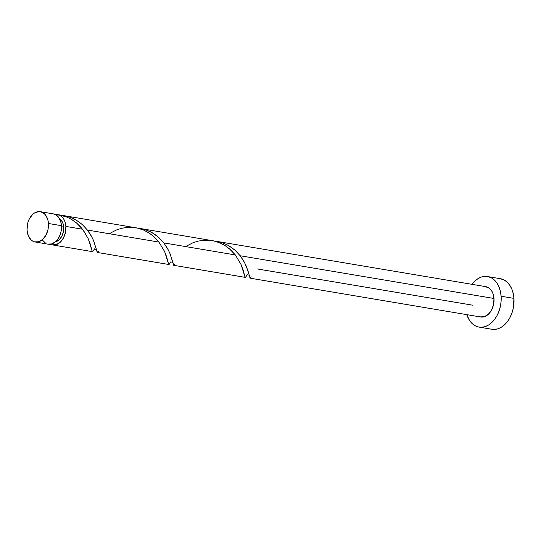 <?xml version="1.0" encoding="UTF-8"?>
<svg xmlns="http://www.w3.org/2000/svg" width="541" height="541" viewBox="0 0 541 541"><rect width="100%" height="100%" fill="white"/><g stroke="black" fill="none" stroke-linecap="round" stroke-linejoin="round"><path stroke-width="0.81" d="M47.635 244.079L51.808 243.93L55.824 241.509L57.576 239.555L60.24 234.517L61.045 231.636L61.464 225.678A15.378 10.583 -80.4 0 0 53.316 213.864L40.298 211.673A15.378 10.583 99.6 0 1 48.44 223.487L61.464 225.678L61.052 222.838L59.084 217.969L55.845 214.784L53.275 213.857M35.192 242.01L48.217 244.201A15.378 10.583 -80.4 0 0 61.464 225.678L48.44 223.487A15.378 10.583 99.6 0 1 35.192 242.01A15.378 10.583 99.6 0 1 27.05 230.195L28.26 235.639L30.918 239.744L32.67 241.09L34.617 241.888L38.79 241.739L42.8 239.318L46.046 235.004L48.027 229.445L48.44 226.456L48.034 220.647L47.229 218.043L44.572 213.938L40.879 211.795L38.81 211.578L34.638 212.89L32.69 214.364L29.444 218.679L28.274 221.357L27.463 224.238L27.05 230.195A15.378 10.583 99.6 0 1 40.298 211.673M59.226 218.375L60.626 219.45L62.756 222.736L63.723 227.092A12.301 8.467 -80.4 0 1 55.459 241.834L59.212 239.758L61.809 236.302L63.392 231.852L63.723 227.092L61.512 226.72L63.723 227.092A12.301 8.467 -80.4 0 0 59.388 218.469M479.035 327.102L491.87 329.259A25.63 17.643 -80.4 0 0 513.95 298.395A25.63 17.643 -80.4 0 0 500.378 278.71L487.542 276.546A25.63 17.643 99.6 0 1 501.115 296.231L513.95 298.395L501.115 296.231A25.63 17.643 99.6 0 1 479.035 327.102A25.63 17.643 99.6 0 1 466.815 314.646L469.432 320.265L471.908 323.329L474.829 325.567L478.068 326.899L481.51 327.264L485.027 326.649L488.469 325.08L491.715 322.619L494.636 319.359L497.118 315.423L499.072 310.967L500.425 306.159L501.115 301.181L501.115 296.231L500.432 291.498L499.093 287.156L497.145 283.383L494.663 280.319L491.749 278.074L488.509 276.749L485.061 276.383L481.551 276.999L478.109 278.568L474.863 281.029L471.921 284.316A25.63 17.643 99.6 0 1 487.542 276.546M472.591 305.178L257.421 268.965M250.131 278.182L480.733 316.992A15.378 10.583 -80.4 0 0 493.987 298.47A15.378 10.583 -80.4 0 0 485.838 286.656L217.042 241.421L222.628 242.855L228.748 245.661L235.037 250.233L240.19 255.758L493.987 298.47L240.19 255.758L243.612 260.83L246.128 265.807L250.233 278.175M251.281 276.884L250.043 278.142L247.846 270.358L244.647 262.703L240.19 255.758L235.409 250.571L231.142 247.176L226.381 244.41L221.228 242.402L214.594 241.097L217.042 241.421M60.166 215.027L57.718 214.608A15.378 10.583 99.6 0 1 65.86 226.415L82.53 229.222L76.558 222.993L71.121 219.152L65.826 216.63L60.166 215.027M56.237 215.068L56.278 214.506A15.378 10.583 99.6 0 1 57.718 214.608M137.035 227.977L64.251 215.703L69.525 217.029L76.409 220.214L82.435 224.691L87.399 230.04L158.926 242.077L154.577 237.296L149.377 233.164L143.46 229.986L137.035 227.977M170.043 263.163L169.171 264.373L168.65 264.312L166.56 256.623L164.505 251.322L158.926 242.077L87.399 230.04L82.617 224.853L78.35 221.458L73.59 218.692L68.437 216.684L61.802 215.386L64.616 215.771M213.431 240.84L140.646 228.566L146.232 229.999L152.352 232.806L158.641 237.377L163.795 242.902L235.321 254.939L230.973 250.152L225.773 246.02L219.856 242.841L213.431 240.84M246.439 276.018L245.567 277.229L245.046 277.168L242.956 269.486L240.901 264.177L235.321 254.939L163.795 242.902L159.013 237.715L154.746 234.321L149.985 231.548L144.832 229.54L138.198 228.241L140.646 228.566M93.647 250.3L92.775 251.511L92.254 251.457L90.164 243.768L88.109 238.459L82.53 229.222L65.86 226.415A15.378 10.583 99.6 0 1 52.612 244.938A15.378 10.583 99.6 0 1 50.469 244.228M94.547 248.867L94.296 249.266M170.942 261.722L170.692 262.121M98.489 251.173L97.252 252.431L93.721 241.002L91.855 236.992L87.399 230.04L90.82 235.112L93.336 240.089L97.441 252.458M247.338 274.578L247.088 274.984M174.885 264.028L173.647 265.286L170.117 253.857L168.251 249.847L163.795 242.902L167.216 247.974L169.732 252.945L173.837 265.313M56.244 215.034L56.278 214.506L59.801 215.284L62.79 217.752L63.966 219.531L64.893 221.607L65.86 226.415L65.447 232.373L63.466 237.932L60.22 242.253L56.21 244.667L52.037 244.816L50.09 244.018M484.351 286.561L488.367 287.575L491.6 290.76L492.77 293.026L493.987 298.47L493.568 304.427L491.586 309.986L488.34 314.301L484.33 316.715L480.158 316.87M491.803 329.253L494.346 329.422L497.855 328.806L501.304 327.237L504.55 324.776L507.472 321.516L509.953 317.581L511.908 313.124L513.26 308.316L513.95 298.395L513.267 293.655L511.928 289.32L509.98 285.547L507.499 282.476L504.584 280.238L500.303 278.696M42.448 240.096L45.687 243.281M58.239 214.716L66.989 217.097L71.899 219.619L76.349 222.811L80.244 226.53L83.544 230.581L88.278 238.838L92.254 251.464L92.667 251.592L94.202 249.428M109.208 233.712L116.491 229.939L121.698 228.275L127.142 227.396L132.673 227.369L138.138 228.228L143.385 229.952L148.295 232.474L152.745 235.673L158.926 242.077L164.674 251.693L168.65 264.326L169.062 264.448L170.598 262.284M185.604 246.568L192.887 242.794L198.094 241.13L203.538 240.251L209.069 240.224L214.534 241.083L219.781 242.808L224.691 245.33L229.141 248.529L235.321 254.939L241.07 264.556L245.046 277.181L245.458 277.31L246.994 275.139M92.47 251.646L52.612 244.938M168.866 264.502L97.339 252.464M245.262 277.364L173.735 265.327M249.273 275.606C250.091 275.105 246.304 274.537 246.919 275.213M172.877 262.75C173.695 262.243 169.908 261.682 170.523 262.358M96.481 249.895C97.299 249.387 93.512 248.819 94.127 249.502"/></g></svg>
